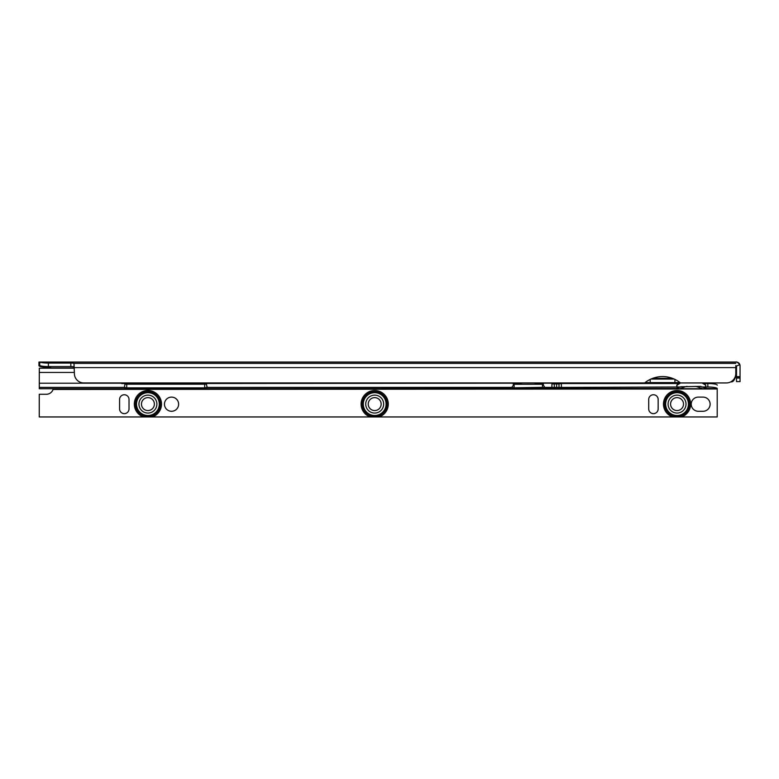 <?xml version="1.0" encoding="UTF-8"?>
<svg xmlns="http://www.w3.org/2000/svg" width="779" height="779" viewBox="0 0 779 779"><rect width="100%" height="100%" fill="white"/><g stroke="black" fill="none" stroke-linecap="round" stroke-linejoin="round"><path stroke-width="1.17" d="M732.64 362.05L735.795 362.05C736.496 361.553 737.82 362.439 739.748 364.728A4.255 4.255 0 0 0 736.272 362.079L736.272 362.05A3.778 3.778 0 0 1 740.05 365.828L740.05 381.613L736.506 381.613L736.506 366.305L735.795 365.594L736.457 366.042A0.711 0.711 0 0 1 736.506 366.305L736.35 366.286C736.457 370.122 736.457 370.122 736.35 366.286C736.457 370.122 736.457 370.122 736.35 366.286C736.457 370.122 736.457 370.122 736.35 366.286C736.457 370.122 736.457 370.122 736.35 366.286L735.795 365.682M56.789 362.05L64.93 362.05M74.385 367.961L51.94 367.961A3.544 3.544 0 0 1 49.126 366.568M43.79 362.05L39.651 362.05L39.651 365.594L38.95 365.604L38.95 362.05L736.272 362.05M39.651 365.594L39.807 362.118A9.445 1.636 0 0 0 48.395 363.072L70.84 363.072A3.544 0.613 180 0 1 74.015 363.413L74.385 373.492A9.445 9.445 0 0 0 83.83 382.947L644.652 382.947A28.346 28.346 0 0 1 680.486 382.947L726.349 382.947A9.445 9.445 0 0 0 735.795 373.492L735.814 365.75M736.457 366.042L739.748 364.728A4.255 4.255 0 0 1 740.05 366.305M740.05 377.357L736.506 377.357M740.05 378.068L736.506 378.068M49.866 367.279L48.395 367.279A9.445 1.636 0 0 1 38.95 365.643L39.807 365.604A9.445 1.636 0 0 0 48.395 366.568L70.84 366.568A3.544 0.613 180 0 1 74.015 366.909L74.015 363.413L735.795 363.413M53.79 362.05L53.176 362.118A6.495 1.13 180 0 1 47.402 362.118L46.789 362.05M645.08 382.596L680.057 382.596M674.195 379.061L650.942 379.061M650.212 382.596L650.212 379.402M674.926 382.596L674.926 379.402M736.506 369.46L735.795 368.652L735.795 375.556A4.723 4.723 0 0 1 734.889 378.351L734.315 378.575M734.451 378.351L734.889 378.351C733.925 380.892 732.649 382.07 731.072 381.866M39.651 362.05L47.402 362.118M147.922 410.562A6.466 6.466 90 0 0 154.378 404.097A6.466 6.466 90 0 0 147.922 397.631A6.466 6.466 90 0 0 141.457 404.097A6.466 6.466 90 0 0 147.922 410.562M147.922 413.065A8.968 8.968 90 0 0 156.891 404.097A8.968 8.968 90 0 0 147.922 395.128A8.968 8.968 90 0 0 138.954 404.097A8.968 8.968 90 0 0 147.922 413.065M147.922 416.502A12.406 12.406 90 0 0 160.318 404.097A12.406 12.406 90 0 0 147.922 391.701A12.406 12.406 90 0 0 135.517 404.097A12.406 12.406 90 0 0 147.922 416.502A12.406 12.406 90 0 0 160.318 404.097A12.406 12.406 90 0 0 147.922 391.701A12.406 12.406 90 0 1 160.318 404.097A12.406 12.406 90 0 1 147.922 416.502M672.657 416.95A13.584 13.584 -90 0 1 677.048 390.513A13.584 13.584 -90 0 1 681.45 416.95L39.262 416.95L39.262 394.271L39.252 416.95M374.689 410.562A6.466 6.466 90 0 0 381.155 404.097A6.466 6.466 90 0 0 374.689 397.631A6.466 6.466 90 0 0 368.224 404.097A6.466 6.466 90 0 0 374.689 410.562M374.689 413.065A8.968 8.968 90 0 0 383.658 404.097A8.968 8.968 90 0 0 374.689 395.128A8.968 8.968 90 0 0 365.721 404.097A8.968 8.968 90 0 0 374.689 413.065M374.689 416.502A12.406 12.406 90 0 0 387.095 404.097A12.406 12.406 90 0 0 374.689 391.701A12.406 12.406 90 0 0 362.293 404.097A12.406 12.406 90 0 0 374.689 416.502A12.406 12.406 90 0 0 387.095 404.097A12.406 12.406 90 0 0 374.689 391.701A12.406 12.406 90 0 1 387.095 404.097A12.406 12.406 90 0 1 374.689 416.502M677.048 410.562A6.466 6.466 90 0 0 683.514 404.097A6.466 6.466 90 0 0 677.048 397.631A6.466 6.466 90 0 0 670.583 404.097A6.466 6.466 90 0 0 677.048 410.562M677.048 413.065A8.968 8.968 90 0 0 686.017 404.097A8.968 8.968 90 0 0 677.048 395.128A8.968 8.968 90 0 0 668.08 404.097A8.968 8.968 90 0 0 677.048 413.065M677.048 416.502A12.406 12.406 90 0 0 689.454 404.097A12.406 12.406 90 0 0 677.048 391.701A12.406 12.406 90 0 0 664.653 404.097A12.406 12.406 90 0 0 677.048 416.502A12.406 12.406 90 0 0 689.454 404.097A12.406 12.406 90 0 0 677.048 391.701A12.406 12.406 90 0 1 689.454 404.097A12.406 12.406 90 0 1 677.048 416.502M171.546 397.105A7.089 7.089 90 0 0 164.457 404.194A7.089 7.089 90 0 0 171.546 411.283A7.089 7.089 90 0 0 178.625 404.194A7.089 7.089 90 0 0 171.546 397.105A7.089 7.089 90 0 1 178.634 404.194A7.089 7.089 90 0 1 171.546 411.283M124.299 413.639A4.723 4.723 90 0 0 129.022 408.917L129.022 399.471A4.723 4.723 90 0 0 124.299 394.749A4.723 4.723 90 0 0 119.576 399.471L119.576 408.917A4.723 4.723 90 0 0 124.299 413.639A4.723 4.723 90 0 0 129.022 408.917L129.022 399.471A4.723 4.723 90 0 0 124.299 394.749M653.435 413.639A4.723 4.723 90 0 0 658.158 408.917L658.148 399.471A4.723 4.723 90 0 0 653.425 394.749A4.723 4.723 90 0 0 648.703 399.471L648.703 408.917A4.723 4.723 90 0 0 653.435 413.639A4.723 4.723 90 0 0 658.148 408.917L658.158 399.471A4.723 4.723 90 0 0 653.435 394.749M74.385 368.194L39.32 368.194L39.271 388.74L676.269 388.439M125.088 383.55L124.358 387.455L126.724 387.864L204.673 387.864L207.039 387.455L206.328 383.55M513.176 384.261L514.121 384.29L514.121 387.786L511.764 387.387L514.929 383.2L121.68 383.55M125.117 382.947L121.68 383.278M39.32 371.739L39.271 388.74M681.45 416.95L717.206 416.95L717.206 388.984L53.06 389.451L53.157 388.74M703.028 411.283A7.089 7.089 90 0 0 710.117 404.194A7.089 7.089 90 0 0 703.028 397.105L698.315 397.105A7.089 7.089 90 0 0 691.226 404.194A7.089 7.089 90 0 0 698.315 411.283L703.038 411.283A7.089 7.089 90 0 0 710.127 404.194A7.089 7.089 90 0 0 703.038 397.105M39.31 385.186L39.31 388.682L675.539 388.682L680.934 386.754L685.442 386.754L679.746 388.74L674.916 388.74M701.645 386.754L707.634 388.74L702.785 388.74L697.088 386.754L700.837 386.384L680.934 386.754M685.442 386.754L687.039 386.384M680.749 387.007L676.941 387.007L676.766 385.196L678.499 383.511L561.367 383.511L559.001 383.92L559.001 387.416L676.941 387.007L676.941 385.196M680.544 382.947L677.185 385.079M680.359 382.84L678.733 382.84L680.359 382.84M551.921 382.947L551.921 387.416L559.001 387.416M514.121 387.786L544.833 387.299M707.634 388.74L717.264 388.643A9.445 1.636 -0 0 0 707.829 387.007L701.83 387.007M706.28 388.439L717.264 388.682M717.264 385.147L717.264 385.157A9.445 1.636 -0 0 1 717.264 385.157A9.445 1.636 -0 0 0 707.829 383.511L704.089 383.511L705.813 385.196L705.638 387.007L705.813 385.196M544.833 387.348L542.476 383.843L541.678 383.843L541.678 382.947M514.929 382.947L514.929 383.852L522.68 382.956L533.907 382.956L541.678 383.852M514.121 384.29L543.421 384.261M124.815 384.203L206.591 384.203M551.921 383.95L559.001 383.92M717.206 388.984L52.67 388.74M702.785 388.74L679.746 388.74M46.351 394.271A7.089 7.089 90 0 0 53.06 389.451A7.089 7.089 90 0 1 46.341 394.271L39.262 394.271M695.491 386.384L697.088 386.754M705.589 385.079L702.035 382.947M740.05 376.647L736.506 376.647M74.385 367.6L735.795 367.6M70.84 363.072L70.84 366.568M53.176 362.118L735.795 362.118M48.395 363.072L48.395 366.568M672.462 378.351L652.675 378.351M147.922 392.704A11.393 11.393 90 0 0 136.52 404.097A11.393 11.393 90 0 0 147.922 415.489A11.393 11.393 90 0 0 159.315 404.097A11.393 11.393 90 0 0 147.922 392.704M152.314 416.95A13.584 13.584 90 0 0 147.922 390.513A13.584 13.584 90 0 0 143.521 416.95M374.689 392.704A11.393 11.393 90 0 0 363.296 404.097A11.393 11.393 90 0 0 374.689 415.489A11.393 11.393 90 0 0 386.082 404.097A11.393 11.393 90 0 0 374.689 392.704M379.091 416.95A13.584 13.584 90 0 0 374.689 390.513A13.584 13.584 90 0 0 370.298 416.95M677.048 392.704A11.393 11.393 90 0 0 665.656 404.097A11.393 11.393 90 0 0 677.048 415.489A11.393 11.393 90 0 0 688.441 404.097A11.393 11.393 90 0 0 677.048 392.704M511.764 387.387L207.039 387.387L207.039 386.52M125.117 383.2L39.33 383.2M124.358 387.387L39.32 387.387L39.32 383.901M74.385 372.45L39.33 372.45M551.921 387.387L544.833 387.387M707.829 383.511L707.829 387.007M561.367 383.511L561.367 387.007M517.597 383.677L517.597 382.947M539 383.677L539 382.947M551.921 383.2L541.678 383.2M207.039 386.501L207.039 387.455M542.466 384.29L542.466 387.786M126.724 384.378L126.724 387.864M554.278 384.329L554.278 387.825M556.634 384.329L556.644 387.825M204.673 384.378L204.673 387.864M129.996 382.947L129.996 383.55M182.948 382.947L182.948 383.55M133.365 382.947L133.365 383.55M676.435 383.511L678.733 382.84M706.125 383.511L704.761 382.947"/></g></svg>

